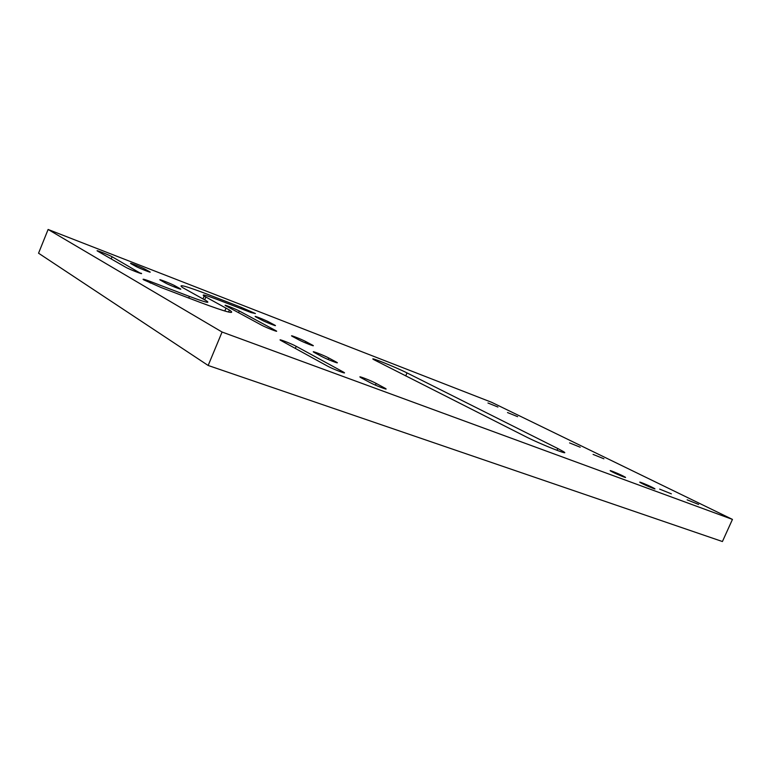 <?xml version="1.0" encoding="UTF-8"?>
<svg xmlns="http://www.w3.org/2000/svg" width="771" height="771" viewBox="0 0 771 771"><rect width="100%" height="100%" fill="white"/><g stroke="black" fill="none" stroke-linecap="round" stroke-linejoin="round"><path stroke-width="1.16" d="M622.929 475.919L625.136 477.095C627.873 478.752 618.101 474.849 612.723 472.141L610.584 470.994C607.885 469.356 617.542 473.221 622.929 475.919M517.64 416.668L507.501 412.562L517.64 416.668M497.931 407.04L487.956 403.002L497.931 407.04M603.905 458.784L593.082 454.408L603.905 458.784M652.208 487.311L654.56 488.563C657.162 490.134 647.794 486.376 642.436 483.696L640.152 482.482C637.578 480.921 646.84 484.631 652.208 487.311M671.358 493.835L659.648 489.122L671.358 493.835M698.613 504.456L687.144 499.83L698.613 504.456M580.216 447.219L569.586 442.92L580.216 447.219M241.362 307.398L255.413 313.537L251.124 312.573L219.436 300.314C205.992 295.177 200.894 293.77 204.151 296.093L229.382 310C236.581 314.876 226.78 312.322 199.988 302.328L161.004 287.477L143.57 279.777C141.912 278.601 144.36 279.237 150.904 281.694L189.406 296.401C204.913 302.213 210.647 303.726 206.599 300.941L182.65 287.612C177.031 283.555 186.148 286.089 209.991 295.226L241.362 307.398L240.86 308.602M732.45 519.403L722.417 541.531L208.16 365.473L38.55 253.206L48.11 229.469L491.686 402.327L732.45 519.403L222.077 332.031L48.11 229.469M361.503 377.983L360.577 377.453C356.491 374.985 370.784 380.469 376.171 383.428L385.394 388.411C389.644 390.955 375.111 385.394 369.617 382.368L361.503 377.983M292.662 336.561L291.987 336.175C288.942 334.354 301.663 339.327 305.808 341.572L312.872 345.35C316.033 347.229 303.119 342.189 298.917 339.895L292.662 336.561M160.532 280.23L160.233 280.056C157.13 278.206 171.47 283.795 174.911 285.771L180.385 288.817C183.604 290.725 169.042 285.058 165.553 283.044L160.532 280.23M140.891 273.107L141.141 273.252C144.476 275.228 129.104 269.262 125.789 267.286L97.435 251.028C94.515 249.293 109.145 255.018 112.103 256.762L140.746 273.454M557.818 448.539L563.302 451.507C572.092 456.75 540.519 444.25 525.138 436.357L373.656 359.575C367.488 355.865 395.899 367.247 407.011 372.913L557.818 448.539L557.019 450.351M275.565 330.508L276.182 330.865C279.468 332.821 265.86 327.521 261.774 325.256L225.498 305.595C222.607 303.87 235.637 308.978 239.299 311.002L275.565 330.508L275.372 330.971M342.883 371.776L343.731 372.258C348.184 374.918 332.754 369.058 327.376 366.032L280.644 340.348C276.799 338.035 291.505 343.693 296.218 346.333L342.883 371.776L342.584 372.489M131.147 263.778L130.897 263.624C128.111 261.967 141.922 267.392 144.987 269.146L149.844 271.855C152.745 273.57 138.722 268.077 135.629 266.284L131.147 263.778M256.078 317.045L255.509 316.727C252.763 315.088 265.099 319.936 268.8 321.95L275.064 325.295C277.917 326.981 265.397 322.066 261.658 320.023L256.078 317.045M314.568 352.655L313.826 352.222C310.202 350.044 324.022 355.392 328.764 357.995L336.763 362.312C340.531 364.558 326.48 359.141 321.671 356.481L314.568 352.655M208.16 365.473L222.077 332.031M405.729 375.911L407.011 372.913M204.691 299.842L205.838 297.057M224.814 311.031L226.048 308.072M150.335 283.082L150.904 281.694M188.731 298.04L189.406 296.401M238.586 312.698L239.299 311.002M111.217 258.94L112.103 256.762M295.332 348.434L296.218 346.333M174.41 286.995L174.911 285.771M144.543 270.226L144.987 269.146M305.277 342.825L305.808 341.572M268.337 323.059L268.8 321.95M375.438 385.134L376.171 383.428M384.054 388.545L384.363 387.823M328.118 359.498L328.764 357.995M335.684 362.428L335.934 361.84M562.926 452.365L563.302 451.507M202.995 298.907L204.151 296.093M228.544 312.033L229.382 310M343.519 372.759L343.731 372.258"/></g></svg>
